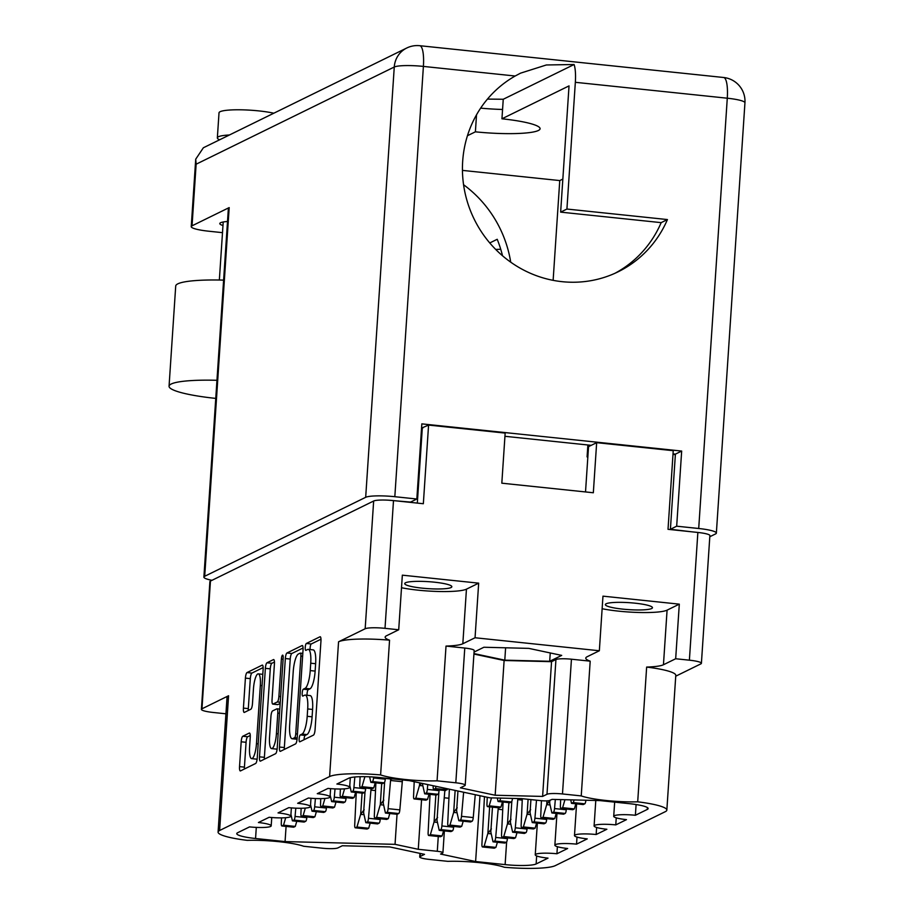 <?xml version="1.0" encoding="UTF-8"?>
<svg xmlns="http://www.w3.org/2000/svg" width="914" height="914" viewBox="0 0 914 914"><rect width="100%" height="100%" fill="white"/><g stroke="black" fill="none" stroke-linecap="round" stroke-linejoin="round"><path stroke-width="1.37" d="M422.199 588.148A23.604 3.485 -176.2 0 0 451.836 586.719A23.604 3.485 -176.2 0 0 434.367 582.172A23.604 3.485 -176.2 0 0 404.731 583.6A23.604 3.485 -176.2 0 0 422.199 588.148M622.834 609.135A23.604 3.485 -176.2 0 0 652.459 607.719A23.604 3.485 -176.2 0 0 634.99 603.171A23.604 3.485 -176.2 0 0 605.354 604.588A23.604 3.485 -176.2 0 0 622.834 609.135M420.337 853.459L420.143 856.498L424.519 854.35L389.752 846.935L342.316 845.747L337.929 847.895A12.693 1.874 -176.2 0 1 322.425 848.215L303.677 846.261A39.588 5.85 -176.2 0 0 278.781 841.668A39.588 5.85 -176.2 0 0 247.226 840.354A45.689 6.752 -176.2 0 1 218.08 832.083A45.689 6.752 -176.2 0 1 219.623 830.495L329.611 776.546L338.557 641.799L365.166 628.752L373.655 501.021A16.246 2.399 3.8 0 1 393.5 500.598L423.342 503.728L428.575 425.079L505.156 433.087L501.82 483.186L593.335 492.76L596.659 442.673L673.241 450.682L668.02 529.32L697.862 532.451A16.246 2.399 3.8 0 1 709.881 535.581L701.404 663.313A16.246 2.399 -176.2 0 0 689.385 660.182L697.862 532.451M420.143 856.498A12.693 1.874 -176.2 0 0 419.709 856.932A12.693 1.874 -176.2 0 0 429.1 859.377L447.849 861.342A39.588 5.85 3.8 0 1 479.416 862.656A39.588 5.85 3.8 0 1 504.311 867.249A45.689 6.752 -176.2 0 0 555.312 865.627L665.289 811.678A45.689 6.752 -176.2 0 0 666.843 810.09A45.689 6.752 -176.2 0 0 637.698 801.818L646.644 667.071A39.588 5.85 -176.2 0 0 663.45 664.752L675.674 658.754L689.385 660.182M260.33 685.431A13.333 3.279 -84 0 0 258.274 673.858A13.333 3.279 -84 0 0 257.771 673.961A13.333 3.279 -84 0 0 253.464 688.802L252.47 703.677A4.981 1.222 -84 0 1 250.859 709.218L244.381 712.394A4.981 1.222 -84 0 1 244.187 712.44A4.981 1.222 -84 0 1 243.421 708.11L245.409 678.119A4.981 1.222 -84 0 1 247.02 672.567L262.169 665.141A4.981 1.222 -84 0 1 262.364 665.106A4.981 1.222 -84 0 1 263.129 669.425L257.245 757.935A4.981 1.222 -84 0 1 255.634 763.476L240.496 770.913A4.981 1.222 -84 0 1 240.302 770.948A4.981 1.222 -84 0 1 239.537 766.618L241.182 741.791A4.981 1.222 -84 0 1 242.793 736.25L249.271 733.062A4.981 1.222 -84 0 1 249.465 733.028A4.981 1.222 -84 0 1 250.23 737.358L249.591 747.069A13.333 3.279 -84 0 0 251.636 758.631A13.333 3.279 -84 0 0 256.457 743.699L260.33 685.431L262.055 685.614M282.517 655.167A3.485 0.857 -84 0 0 281.386 659.051L278.907 696.411A4.981 1.222 -84 0 1 277.296 701.963L273 704.066A4.981 1.222 -84 0 1 272.806 704.111A4.981 1.222 -84 0 1 272.041 699.781L274.428 663.884A4.981 1.222 -84 0 0 273.663 659.565A4.981 1.222 -84 0 0 273.469 659.6L266.979 662.787A4.981 1.222 -84 0 0 265.368 668.328L259.496 756.826A4.981 1.222 -84 0 0 260.262 761.156A4.981 1.222 -84 0 0 260.456 761.122L275.594 753.684A4.981 1.222 -84 0 0 277.205 748.143L283.18 658.16A3.485 0.857 -84 0 0 282.655 655.132A3.485 0.857 -84 0 0 282.517 655.167M218.08 832.083L227.026 697.336A45.689 6.752 3.8 0 1 228.569 695.748L201.96 708.807A16.246 2.399 -176.2 0 0 201.411 709.367A16.246 2.399 -176.2 0 0 213.442 712.497L225.941 713.8M393.5 500.598L385.011 628.341L398.71 629.769L402.343 575.169L478.673 583.155L475.052 637.755L599.344 650.757L587.119 656.755A39.588 5.85 -176.2 0 0 585.771 658.126A39.588 5.85 -176.2 0 0 590.193 661.165L581.235 795.911A39.588 5.85 -176.2 0 0 637.698 801.818M581.235 795.911L562.487 793.958A12.693 1.874 -176.2 0 0 546.983 794.277L542.608 796.425L495.159 795.237L460.405 787.822L464.78 785.674A12.693 1.874 -176.2 0 0 465.203 785.24A12.693 1.874 -176.2 0 0 455.812 782.795L437.063 780.83A39.588 5.85 3.8 0 1 380.612 774.923A45.689 6.752 -176.2 0 0 329.611 776.546M577.008 837.075L576.54 844.148L587.256 838.881A17.263 2.548 3.8 0 1 574.483 835.556A17.263 2.548 3.8 0 1 596.156 834.516L606.873 829.261A17.263 2.548 3.8 0 1 594.1 825.936A17.263 2.548 3.8 0 1 615.773 824.896L626.49 819.641A17.263 2.548 3.8 0 1 613.717 816.316A17.263 2.548 3.8 0 1 635.39 815.277L647.283 809.438A25.375 3.747 3.8 0 0 648.14 808.559A25.375 3.747 3.8 0 0 629.358 803.669L599.847 800.584L552.01 799.384L549.908 800.424A7.609 1.131 -176.2 0 1 540.597 800.618L521.586 798.619L489.881 797.831L409.301 780.647L379.801 777.563A25.375 3.747 3.8 0 0 348.794 778.202L336.889 784.041A17.263 2.548 -176.2 0 1 349.662 787.365A17.263 2.548 -176.2 0 1 328 788.405L317.272 793.672A17.263 2.548 -176.2 0 1 330.045 796.997A17.263 2.548 -176.2 0 1 308.384 798.025L297.656 803.292A17.263 2.548 -176.2 0 1 310.429 806.616A17.263 2.548 -176.2 0 1 288.767 807.656L278.039 812.912A17.263 2.548 3.8 0 1 290.812 816.236A17.263 2.548 3.8 0 1 269.15 817.276L258.422 822.531A17.263 2.548 3.8 0 1 271.195 825.856A17.263 2.548 3.8 0 1 249.533 826.896L237.629 832.734A25.375 3.747 3.8 0 0 236.772 833.614A25.375 3.747 3.8 0 0 255.566 838.504L285.065 841.588L395.042 844.342L418.269 849.3L437.292 851.288L438.274 836.493M576.54 844.148A17.263 2.548 -176.2 0 0 554.867 845.176A17.263 2.548 -176.2 0 0 567.64 848.5L556.923 853.767A17.263 2.548 -176.2 0 0 535.25 854.807A17.263 2.548 -176.2 0 0 548.023 858.132L536.13 863.959A25.375 3.747 3.8 0 1 505.122 864.61L475.611 861.525L440.559 854.053L442.673 853.013A7.609 1.131 -176.2 0 0 442.924 852.751A7.609 1.131 -176.2 0 0 437.292 851.288M475.052 637.755L462.827 643.753A39.588 5.85 3.8 0 1 446.021 646.084L437.063 780.83M455.812 782.795L464.769 648.049L446.021 646.084M464.769 648.049A12.693 1.874 3.8 0 1 474.16 650.494L465.203 785.24M546.983 794.277L555.941 659.531L551.553 661.679L504.117 660.491L473.92 654.047M555.941 659.531A12.693 1.874 3.8 0 1 571.444 659.211L562.487 793.958M590.193 661.165L571.444 659.211M473.955 653.579L504.791 660.159L549.691 661.279L561.699 655.395L528.806 648.38L483.894 647.249L474.058 652.082M675.674 658.754L679.308 604.154L602.966 596.156L599.344 650.757M701.404 663.313A16.246 2.399 -176.2 0 1 700.855 663.872L675.732 676.2M646.644 667.071A45.689 6.752 3.8 0 1 675.789 675.343L666.843 810.09M385.011 628.341A16.246 2.399 -176.2 0 0 365.166 628.752M338.557 641.799A45.689 6.752 3.8 0 1 389.558 640.177A39.588 5.85 3.8 0 1 385.148 637.138A39.588 5.85 3.8 0 1 386.485 635.767L398.71 629.769M201.411 709.367L209.9 581.635A16.246 2.399 3.8 0 1 210.448 581.064L373.655 501.021M285.339 658.537L279.456 747.046A4.981 1.222 -84 0 0 280.221 751.365A4.981 1.222 -84 0 0 280.415 751.331L295.565 743.893A4.981 1.222 -84 0 0 297.164 738.352L303.048 649.854A4.981 1.222 -84 0 0 302.283 645.524A4.981 1.222 -84 0 0 302.088 645.558L286.939 652.996A4.981 1.222 -84 0 0 285.339 658.537L290.229 659.051L284.345 747.549A4.981 1.222 -84 0 0 284.323 749.411M302.054 734.056L300.283 734.925A3.485 0.857 -84 0 0 299.175 738.535A3.485 0.857 -84 0 0 299.689 741.837A3.485 0.857 -84 0 0 299.826 741.802L313.468 735.119A4.981 1.222 -84 0 0 315.079 729.566L320.951 641.068A4.981 1.222 -84 0 0 320.186 636.738A4.981 1.222 -84 0 0 320.003 636.772L306.361 643.467A3.485 0.857 -84 0 0 305.253 647.089A3.485 0.857 -84 0 0 305.767 650.38A3.485 0.857 -84 0 0 305.904 650.357L307.664 649.488A15.949 3.919 -84 0 1 308.281 649.363A15.949 3.919 -84 0 1 310.726 663.21L310.234 670.579A15.949 3.919 -84 0 1 305.082 688.333L303.322 689.19A3.485 0.857 -84 0 0 302.214 692.812A3.485 0.857 -84 0 0 302.728 696.102A3.485 0.857 -84 0 0 302.865 696.08L304.625 695.211A15.949 3.919 -84 0 1 305.242 695.086A15.949 3.919 -84 0 1 307.687 708.933L307.207 716.302A15.949 3.919 -84 0 1 302.054 734.056L306.944 734.57A15.949 3.919 -84 0 0 312.097 716.816L307.207 716.302M421.56 428.083L428.575 425.079M417.321 503.088L422.291 428.163M672.99 454.395L675.366 454.635M305.242 695.086L310.132 695.6A15.949 3.919 -84 0 1 312.588 709.447L312.097 716.816M308.281 649.363L313.171 649.877A15.949 3.919 -84 0 1 315.627 663.713L315.136 671.093A15.949 3.919 -84 0 1 309.983 688.836L308.212 689.704A3.485 0.857 -84 0 0 307.321 691.829A3.485 0.857 -84 0 0 307.093 695.28M320.985 639.206L311.251 643.982A3.485 0.857 -84 0 0 310.36 646.107A3.485 0.857 -84 0 0 310.132 649.557M306.944 734.57L305.173 735.439A3.485 0.857 -84 0 0 304.031 739.746M303.071 647.992L291.84 653.499A4.981 1.222 -84 0 0 290.229 659.051M294.605 737.712A3.485 0.857 -84 0 0 295.736 733.828L300.889 656.138A3.485 0.857 -84 0 0 300.352 653.11A3.485 0.857 -84 0 0 300.226 653.133L298.364 654.047A15.949 3.919 -84 0 0 293.211 671.801L289.681 724.905A15.949 3.919 -84 0 0 292.126 738.741A15.949 3.919 -84 0 0 292.743 738.615L294.605 737.712L297.199 737.975M292.126 738.741L297.027 739.255A15.949 3.919 -84 0 0 297.084 739.255M274.451 662.033L271.881 663.29A4.981 1.222 -84 0 0 270.27 668.842L264.386 757.34A4.981 1.222 -84 0 0 264.363 759.203M277.513 704.545A4.981 1.222 -84 0 0 277.696 704.625A4.981 1.222 -84 0 0 277.89 704.58L280.175 703.46M269.561 737.027A13.333 3.279 -84 0 0 271.607 748.6A13.333 3.279 -84 0 0 276.428 733.656L277.799 713.126A4.981 1.222 -84 0 0 277.033 708.807A4.981 1.222 -84 0 0 276.839 708.841L272.543 710.955A4.981 1.222 -84 0 0 270.932 716.496L269.561 737.027M271.607 748.6L276.508 749.114A13.333 3.279 -84 0 0 277.136 748.943M250.265 735.496L247.683 736.753A4.981 1.222 -84 0 0 246.072 742.305L244.426 767.132A4.981 1.222 -84 0 0 244.404 768.994M251.636 758.631L256.526 759.146A13.333 3.279 -84 0 0 257.154 758.986M263.152 667.574L251.921 673.081A4.981 1.222 -84 0 0 250.31 678.634L248.311 708.624A4.981 1.222 -84 0 0 248.288 710.486M587.873 444.981L587.085 456.92A67.259 9.94 3.8 0 0 587.862 456.783M596.659 442.673L588.536 446.649L585.52 491.938M557.391 846.695L556.923 853.767M479.987 795.717L475.611 861.525M421.56 799.727L418.269 849.3M397.042 814.271L395.042 844.342M286.082 826.405L285.065 841.588M636.098 804.537L635.39 815.277M616.242 817.836L615.773 824.896M596.625 827.456L596.156 834.516M551.553 661.679L542.608 796.425M504.117 660.491L495.159 795.237M550.251 652.95L549.691 661.279M505.613 647.798L504.791 660.159M380.612 774.923L389.558 640.177M478.673 583.155L466.448 589.153A39.588 5.85 3.8 0 1 401.509 587.736M602.132 608.724A39.588 5.85 -176.2 0 0 667.083 610.152L663.45 664.752M679.308 604.154L667.083 610.152M290.938 814.328L292.4 820.841L304.145 822.063L305.676 821.309A3.553 0.868 -84 0 0 306.807 817.664L306.876 816.91M293.474 827.136A3.553 0.868 -84 0 0 293.6 827.193A3.553 0.868 -84 0 0 293.737 827.17L295.279 826.416L296.764 821.298M281.523 817.881L281.295 823.183A3.553 0.868 -84 0 0 281.855 825.97A3.553 0.868 -84 0 0 281.992 825.936L283.534 825.182L285.705 817.699M292.4 820.841L293.931 820.075A3.553 0.868 -84 0 0 295.062 816.431L295.793 808.17M295.279 826.416L283.534 825.182M691.43 531.777L670.408 529.275L676.68 526.19L698.707 528.498L727.281 98.209L575.34 82.306L566.92 209.043L667.437 219.566A110.651 106.001 -116.1 0 1 618.081 271.824A110.651 106.001 -116.1 0 1 510.515 262.021A110.651 106.001 -116.1 0 1 462.678 161.31A110.651 106.001 -116.1 0 1 515.165 76.011L520.557 73.154L546.355 64.974L574.083 64.517L503.248 99.26L487.459 99.089M223.622 280.118A63.454 9.38 -176.2 0 0 177.853 283.831A63.454 9.38 -176.2 0 0 175.717 286.025L169.056 386.211A63.454 9.38 -176.2 0 0 215.761 398.401M216.961 380.293A63.454 9.38 -176.2 0 0 171.204 384.017A63.454 9.38 -176.2 0 0 169.056 386.211M219.623 139.796A31.727 4.684 3.8 0 1 217.349 137.854L219.017 112.81A31.727 4.684 3.8 0 1 220.091 111.714A31.727 4.684 3.8 0 1 243.01 109.851A31.727 4.684 3.8 0 1 273.823 113.21M217.349 137.854A31.727 4.684 3.8 0 1 218.423 136.757A31.727 4.684 3.8 0 1 229.414 134.986M495.731 249.465A23.604 3.485 3.8 0 1 500.746 249.305M222.97 225.541A23.604 3.485 3.8 0 1 219.794 223.553A23.604 3.485 3.8 0 1 220.594 222.73A23.604 3.485 3.8 0 1 227.506 221.496M476.525 114.798L475.394 131.822A51.527 7.62 -176.2 0 0 538.335 130.508A51.527 7.62 -176.2 0 0 540.083 128.725A51.527 7.62 -176.2 0 0 501.946 118.797L503.248 99.26M515.165 76.011L423.399 66.414L394.825 496.702L416.841 499.01L421.834 423.868L681.673 451.059L676.68 526.19M566.92 209.043L560.648 212.128L569.034 85.893L501.946 118.797M670.408 529.275L675.4 454.132L673.024 453.892M591.232 445.335L504.939 436.298M423.148 427.741L421.594 427.581M388.313 500.187L410.569 502.083L416.841 499.01M560.648 212.128L661.165 222.639A110.651 106.001 -116.1 0 1 614.916 273.309M475.394 131.822L467.442 135.718M462.45 170.392L559.756 180.572L562.841 179.064M502.563 109.474A51.527 7.62 3.8 0 1 480.65 108.138M222.502 232.659L208.895 231.231A23.855 3.53 -176.2 0 1 191.243 226.638L195.722 159.173L196.133 164.2L192.043 225.815L229.186 207.592L204.702 576.277A23.855 3.53 -176.2 0 0 203.891 577.1A23.855 3.53 -176.2 0 0 211.979 580.31M489.755 242.953L497.205 239.297A115.221 110.377 -116.1 0 1 502.529 255.783M510.709 262.158A115.221 110.377 63.9 0 0 463.569 184.731M575.34 82.306A23.855 5.872 -84 0 0 574.083 64.517M698.707 528.498A23.855 3.53 -176.2 0 1 716.359 533.091A23.855 3.53 -176.2 0 1 715.559 533.925L709.812 536.735M394.825 496.702A23.855 3.53 -176.2 0 0 365.68 497.307L204.702 576.277M553.13 280.347L559.756 180.572M675.4 454.132L681.673 451.059M203.891 577.1L228.374 208.426A23.855 3.53 3.8 0 1 229.186 207.592M192.043 225.815A23.855 3.53 -176.2 0 0 191.243 226.638M365.68 497.307L394.265 67.019A23.855 3.53 -176.2 0 1 423.399 66.414A23.855 5.872 -84 0 0 419.743 45.7A23.855 23.855 0 0 0 406.753 48.008L203.365 147.771L195.722 159.173M667.437 219.566L661.165 222.639M497.285 798.013L498.061 801.498L509.806 802.721L511.349 801.966A3.553 0.868 -84 0 0 512.468 798.39M499.147 807.805A3.553 0.868 -84 0 0 499.273 807.85A3.553 0.868 -84 0 0 499.41 807.827L500.952 807.073L502.437 801.955M487.253 797.271L486.968 803.84A3.553 0.868 -84 0 0 487.528 806.628A3.553 0.868 -84 0 0 487.665 806.594L489.207 805.84L491.515 797.865M498.061 801.498L499.604 800.744A3.553 0.868 -84 0 0 500.609 798.093M500.952 807.073L489.207 805.84M457.948 791.021L456.623 810.844A11.162 2.742 -84 0 0 456.646 810.935L458.839 820.738L470.573 821.972L472.115 821.218A3.553 0.868 -84 0 0 473.246 817.562L475.257 794.712M459.913 827.044A3.553 0.868 -84 0 0 460.039 827.101A3.553 0.868 -84 0 0 460.176 827.067L461.719 826.313L463.204 821.195M449.368 789.193L447.734 823.091A3.553 0.868 -84 0 0 448.294 825.868A3.553 0.868 -84 0 0 448.431 825.845L449.974 825.091L453.652 812.409A11.162 2.742 -84 0 0 453.687 812.283L457.228 807.816M455.138 790.416L453.687 812.283M458.839 820.738L460.37 819.984A3.553 0.868 -84 0 0 461.501 816.339L463.627 792.232M461.719 826.313L449.974 825.091M438.903 791.89L437.006 820.464A11.162 2.742 -84 0 0 437.029 820.555L439.223 830.358L450.968 831.591L452.499 830.837A3.553 0.868 -84 0 0 453.63 827.181L453.698 826.439M440.297 836.664A3.553 0.868 -84 0 0 440.422 836.721A3.553 0.868 -84 0 0 440.559 836.698L442.102 835.933L443.587 830.815M430.048 794.38L428.118 832.711A3.553 0.868 -84 0 0 428.677 835.487A3.553 0.868 -84 0 0 428.815 835.465L430.357 834.711L434.036 822.029A11.162 2.742 -84 0 0 434.07 821.903L437.612 817.436M435.864 794.986L434.07 821.903M439.223 830.358L440.754 829.604A3.553 0.868 -84 0 0 441.885 825.959L444.855 790.484M442.102 835.933L430.357 834.711M448.831 798.253L444.364 797.785M570.713 799.853L571.49 803.337L583.235 804.571L584.777 803.817A3.553 0.868 -84 0 0 585.885 800.241M572.564 809.644A3.553 0.868 -84 0 0 572.69 809.701A3.553 0.868 -84 0 0 572.827 809.678L574.369 808.913L575.854 803.794M560.659 799.601L560.385 805.691A3.553 0.868 -84 0 0 560.945 808.467A3.553 0.868 -84 0 0 561.082 808.444L562.624 807.69L564.943 799.716M571.49 803.337L573.032 802.583A3.553 0.868 -84 0 0 574.026 799.933M574.369 808.913L562.624 807.69M549.84 800.447L549.668 803.063A11.162 2.742 -84 0 0 549.68 803.155L551.873 812.969L563.618 814.191L565.16 813.437A3.553 0.868 -84 0 0 566.28 809.793L566.349 809.039M552.947 819.264A3.553 0.868 -84 0 0 553.073 819.321A3.553 0.868 -84 0 0 553.21 819.298L554.752 818.544L556.238 813.426M541.419 800.687L540.768 815.311A3.553 0.868 -84 0 0 541.328 818.099A3.553 0.868 -84 0 0 541.465 818.064L543.007 817.31L546.686 804.628A11.162 2.742 -84 0 0 546.721 804.514L550.262 800.036M546.972 800.858L546.721 804.514M551.873 812.969L553.416 812.203A3.553 0.868 -84 0 0 554.535 808.559L555.335 799.464M554.752 818.544L543.007 817.31M530.92 799.601L530.051 812.695A11.162 2.742 -84 0 0 530.063 812.786L532.256 822.589L544.001 823.811L545.544 823.057A3.553 0.868 -84 0 0 546.663 819.412L546.732 818.658M533.33 828.884A3.553 0.868 -84 0 0 533.456 828.941A3.553 0.868 -84 0 0 533.593 828.918L535.136 828.164L536.621 823.046M522.305 798.699L521.151 824.931A3.553 0.868 -84 0 0 521.711 827.718A3.553 0.868 -84 0 0 521.848 827.684L523.391 826.93L527.07 814.248A11.162 2.742 -84 0 0 527.104 814.134L530.646 809.667M528.098 799.304L527.104 814.134M532.256 822.589L533.799 821.835A3.553 0.868 -84 0 0 534.918 818.179L536.507 800.184M535.136 828.164L523.391 826.93M511.829 801.304L510.435 822.314A11.162 2.742 -84 0 0 510.446 822.406L512.64 832.208L524.385 833.431L525.927 832.677A3.553 0.868 -84 0 0 527.047 829.032L527.115 828.278M513.714 838.515A3.553 0.868 -84 0 0 513.839 838.561A3.553 0.868 -84 0 0 513.976 838.538L515.519 837.784L517.004 832.665M503.088 802.024L501.535 834.551A3.553 0.868 -84 0 0 502.106 837.338A3.553 0.868 -84 0 0 502.232 837.304L503.774 836.55L507.464 823.868A11.162 2.742 -84 0 0 507.499 823.754L511.029 819.287M508.892 802.629L507.499 823.754M512.64 832.208L514.182 831.454A3.553 0.868 -84 0 0 515.302 827.798L517.861 798.528M515.519 837.784L503.774 836.55M522.248 800.104L517.792 799.636M492.463 807.142L490.818 831.934A11.162 2.742 -84 0 0 490.841 832.026L493.023 841.828L504.768 843.062L506.31 842.297A3.553 0.868 -84 0 0 507.43 838.652L507.499 837.898M494.097 848.135A3.553 0.868 -84 0 0 494.223 848.192A3.553 0.868 -84 0 0 494.36 848.158L495.902 847.404L497.387 842.285M484.466 796.677L481.918 844.182A3.553 0.868 -84 0 0 482.489 846.958A3.553 0.868 -84 0 0 482.626 846.935L484.157 846.181L487.848 833.488A11.162 2.742 -84 0 0 487.882 833.374L491.412 828.907M489.641 806.845L487.882 833.374M493.023 841.828L494.565 841.074A3.553 0.868 -84 0 0 495.685 837.43L498.279 807.748M495.902 847.404L484.157 846.181M502.631 809.724L498.176 809.256M310.554 804.697L312.017 811.209L323.762 812.443L325.293 811.689A3.553 0.868 -84 0 0 326.424 808.045L326.492 807.291M313.091 817.516A3.553 0.868 -84 0 0 313.216 817.573A3.553 0.868 -84 0 0 313.353 817.55L314.896 816.785L316.381 811.666M301.14 808.25L300.912 813.563A3.553 0.868 -84 0 0 301.471 816.339A3.553 0.868 -84 0 0 301.609 816.316L303.151 815.562L305.322 808.079M312.017 811.209L313.548 810.455A3.553 0.868 -84 0 0 314.679 806.811L315.41 798.539M314.896 816.785L303.151 815.562M330.171 795.077L331.633 801.589L343.378 802.823L344.909 802.069A3.553 0.868 -84 0 0 346.04 798.413L346.109 797.671M332.707 807.896A3.553 0.868 -84 0 0 332.833 807.953A3.553 0.868 -84 0 0 332.97 807.919L334.513 807.165L335.998 802.046M320.757 798.63L320.528 803.943A3.553 0.868 -84 0 0 321.088 806.719A3.553 0.868 -84 0 0 321.225 806.696L322.768 805.942L324.938 798.448M331.633 801.589L333.164 800.835A3.553 0.868 -84 0 0 334.296 797.191L335.027 788.919M334.513 807.165L322.768 805.942M349.788 785.457L351.25 791.97L362.984 793.203L364.526 792.449A3.553 0.868 -84 0 0 365.657 788.793L365.714 788.039M352.324 798.276A3.553 0.868 -84 0 0 352.45 798.333A3.553 0.868 -84 0 0 352.587 798.299L354.129 797.545L355.615 792.427M340.374 789.011L340.145 794.323A3.553 0.868 -84 0 0 340.705 797.099A3.553 0.868 -84 0 0 340.842 797.077L342.384 796.323L344.555 788.828M351.25 791.97L352.781 791.216A3.553 0.868 -84 0 0 353.912 787.571L354.838 776.991M354.129 797.545L342.384 796.323M369.622 776.809L370.856 782.35L382.6 783.572L384.143 782.818A3.553 0.868 -84 0 0 385.274 779.174L385.331 778.42M371.941 788.656A3.553 0.868 -84 0 0 372.067 788.713A3.553 0.868 -84 0 0 372.204 788.679L373.746 787.925L375.231 782.807M360.116 776.706L359.762 784.703A3.553 0.868 -84 0 0 360.322 787.48A3.553 0.868 -84 0 0 360.459 787.457L362.001 786.691L364.903 776.672M370.856 782.35L372.398 781.596A3.553 0.868 -84 0 0 373.529 777.951L373.609 777.037M373.746 787.925L362.001 786.691M365.006 791.775L363.612 812.786A11.162 2.742 -84 0 0 363.635 812.877L365.817 822.68L377.562 823.914L379.104 823.16A3.553 0.868 -84 0 0 380.224 819.504L380.293 818.75M366.891 828.987A3.553 0.868 -84 0 0 367.028 829.044A3.553 0.868 -84 0 0 367.154 829.009L368.696 828.255L370.181 823.137M356.266 792.495L354.712 825.034A3.553 0.868 -84 0 0 355.283 827.81A3.553 0.868 -84 0 0 355.42 827.787L356.951 827.033L360.642 814.351A11.162 2.742 -84 0 0 360.676 814.225L364.206 809.758M362.07 793.101L360.676 814.225M365.817 822.68L367.359 821.926A3.553 0.868 -84 0 0 368.479 818.281L371.073 788.599M368.696 828.255L356.951 827.033M375.426 790.576L370.97 790.107M384.623 782.156L383.229 803.166A11.162 2.742 -84 0 0 383.252 803.257L385.434 813.06L397.179 814.283L398.721 813.529A3.553 0.868 -84 0 0 399.841 809.884L402.446 779.928M386.508 819.367A3.553 0.868 -84 0 0 386.633 819.424A3.553 0.868 -84 0 0 386.771 819.39L388.313 818.636L389.798 813.517M375.883 782.875L374.329 815.414A3.553 0.868 -84 0 0 374.9 818.19A3.553 0.868 -84 0 0 375.037 818.167L376.568 817.402L380.258 804.72A11.162 2.742 -84 0 0 380.293 804.606L383.823 800.138M381.686 783.481L380.293 804.606M385.434 813.06L386.976 812.306A3.553 0.868 -84 0 0 388.096 808.662L390.689 778.979M388.313 818.636L376.568 817.402M402.331 781.721L390.586 780.487M422.485 783.458L422.462 783.926A11.162 2.742 -84 0 0 422.474 784.018L424.667 793.82L436.412 795.043L437.955 794.289A3.553 0.868 -84 0 0 439.074 790.644L439.143 789.89M425.741 800.116A3.553 0.868 -84 0 0 425.867 800.173A3.553 0.868 -84 0 0 426.004 800.15L427.546 799.396L429.032 794.277M414.202 781.699L413.562 796.163A3.553 0.868 -84 0 0 414.122 798.95A3.553 0.868 -84 0 0 414.259 798.916L415.801 798.162L419.48 785.48A11.162 2.742 -84 0 0 419.515 785.366L421.605 783.275M419.686 782.864L419.515 785.366M424.667 793.82L426.21 793.055A3.553 0.868 -84 0 0 427.329 789.41L427.752 784.578M427.546 799.396L415.801 798.162M445.358 790.496A3.553 0.868 -84 0 0 445.484 790.553A3.553 0.868 -84 0 0 445.621 790.53L447.449 788.782M433.213 785.743L433.179 786.543A3.553 0.868 -84 0 0 433.739 789.319A3.553 0.868 -84 0 0 433.876 789.296L435.418 788.542L436.058 786.348M447.163 789.776L435.418 788.542M391.558 779.036A3.553 0.868 -84 0 0 391.683 779.082A3.553 0.868 -84 0 0 391.82 779.059L392.22 778.865M379.63 777.54A3.553 0.868 -84 0 0 379.938 777.86A3.553 0.868 -84 0 0 380.075 777.825L380.475 777.631M283.112 659.223L281.386 659.051M210.448 581.064L201.96 708.807M228.569 695.748L219.623 830.495M312.588 709.447L307.687 708.933M308.212 689.704L303.322 689.19M309.983 688.836L305.082 688.333M315.136 671.093L310.234 670.579M315.627 663.713L310.726 663.21M311.251 643.982L306.361 643.467M305.173 735.439L300.283 734.925M284.345 747.549L279.456 747.046M291.84 653.499L286.939 652.996M297.461 734.011L295.736 733.828M302.614 656.321L300.889 656.138M297.107 739.072L292.743 738.615M264.386 757.34L259.496 756.826M270.27 668.842L265.368 668.328M271.881 663.29L266.979 662.787M277.89 704.58L273 704.066M280.255 702.272L277.296 701.963M280.632 696.594L278.907 696.411M278.164 733.839L276.428 733.656M279.524 713.308L277.799 713.126M247.683 736.753L242.793 736.25M258.182 743.882L256.457 743.699M248.311 708.624L243.421 708.11M250.31 678.634L245.409 678.119M251.921 673.081L247.02 672.567M244.426 767.132L239.537 766.618M246.072 742.305L241.182 741.791M536.667 855.927L536.13 863.959M505.122 864.61L506.63 841.954M256.297 827.399L255.566 838.504M647.283 809.438L647.409 807.576M466.448 589.153L462.827 643.753M293.737 827.17L281.992 825.936M306.807 817.664L295.062 816.431M305.676 821.309L293.931 820.075M716.359 533.091L744.944 102.802A23.855 3.53 3.8 0 0 727.281 98.209A23.855 5.872 -84 0 0 723.614 77.496L419.743 45.7M406.753 48.008A23.855 22.85 63.9 0 0 394.265 67.019L196.133 164.2M499.41 807.827L487.665 806.594M511.349 801.966L499.604 800.744M457.057 812.763L453.652 812.409M460.176 827.067L448.431 825.845M473.246 817.562L461.501 816.339M472.115 821.218L460.37 819.984M437.44 822.383L434.036 822.029M440.559 836.698L428.815 835.465M453.63 827.181L441.885 825.959M452.499 830.837L440.754 829.604M572.827 809.678L561.082 808.444M584.777 803.817L573.032 802.583M550.091 804.983L546.686 804.628M553.21 819.298L541.465 818.064M566.28 809.793L554.535 808.559M565.16 813.437L553.416 812.203M530.474 814.603L527.07 814.248M533.593 828.918L521.848 827.684M546.663 819.412L534.918 818.179M545.544 823.057L533.799 821.835M510.857 824.222L507.464 823.868M513.976 838.538L502.232 837.304M527.047 829.032L515.302 827.798M525.927 832.677L514.182 831.454M491.241 833.854L487.848 833.488M494.36 848.158L482.626 846.935M507.43 838.652L495.685 837.43M506.31 842.297L494.565 841.074M313.353 817.55L301.609 816.316M326.424 808.045L314.679 806.811M325.293 811.689L313.548 810.455M332.97 807.919L321.225 806.696M346.04 798.413L334.296 797.191M344.909 802.069L333.164 800.835M352.587 798.299L340.842 797.077M365.657 788.793L353.912 787.571M364.526 792.449L352.781 791.216M372.204 788.679L360.459 787.457M385.274 779.174L373.529 777.951M384.143 782.818L372.398 781.596M364.035 814.705L360.642 814.351M367.154 829.009L355.42 827.787M380.224 819.504L368.479 818.281M379.104 823.16L367.359 821.926M383.652 805.085L380.258 804.72M386.771 819.39L375.037 818.167M399.841 809.884L388.096 808.662M398.721 813.529L386.976 812.306M422.885 785.834L419.48 785.48M426.004 800.15L414.259 798.916M439.074 790.644L427.329 789.41M437.955 794.289L426.21 793.055M445.621 790.53L433.876 789.296M391.82 779.059L380.075 777.825M262.798 674.338L258.274 673.858M302.82 653.373L300.352 653.11M277.696 704.625L272.806 704.111M279.798 709.093L277.033 708.807M556.969 813.494L554.867 845.176M537.363 823.114L535.25 854.807M271.755 817.516L271.195 825.856M291.372 807.896L290.812 816.236M310.988 798.265L310.429 806.616M330.605 788.645L330.045 796.997M350.302 777.688L349.662 787.365M614.665 802.138L613.717 816.316M595.791 800.481L594.1 825.936M576.585 803.874L574.483 835.556M419.949 853.379L419.709 856.932M444.375 830.906L442.924 852.751M293.6 827.193L281.855 825.97M219.349 280.015L223.21 221.988M744.944 102.802A23.855 23.855 0 0 0 723.614 77.496M499.273 807.85L487.528 806.628M460.039 827.101L448.294 825.868M440.422 836.721L428.677 835.487M572.69 809.701L560.945 808.467M553.073 819.321L541.328 818.099M533.456 828.941L521.711 827.718M513.839 838.561L502.106 837.338M494.223 848.192L482.489 846.958M313.216 817.573L301.471 816.339M332.833 807.953L321.088 806.719M352.45 798.333L340.705 797.099M372.067 788.713L360.322 787.48M367.028 829.044L355.283 827.81M386.633 819.424L374.9 818.19M425.867 800.173L414.122 798.95M445.484 790.553L433.739 789.319M391.683 779.082L379.938 777.86"/></g></svg>
